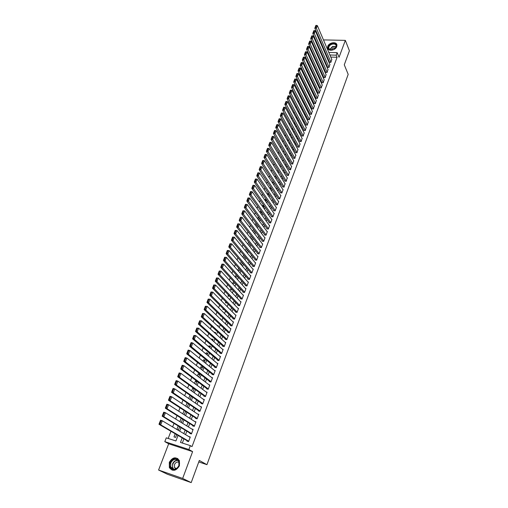 <?xml version="1.0" encoding="UTF-8"?>
<svg xmlns="http://www.w3.org/2000/svg" width="508" height="508" viewBox="0 0 508 508"><rect width="100%" height="100%" fill="white"/><g stroke="black" fill="none" stroke-linecap="round" stroke-linejoin="round"><path stroke-width="0.76" d="M327.755 46.355L327.558 47.936C327.85 51.664 335.47 50.565 336.74 46.59L336.937 45.047C336.645 41.294 329.032 42.399 327.755 46.355M169.304 462.324L169.355 467.608C172.764 471.697 176.124 471.087 179.432 465.779L179.4 460.61C176.016 456.444 172.65 457.016 169.304 462.324M198.768 461.943L206.946 464.674L348.19 74.358L344.278 64.814L349.415 50.781L345.332 40.373L324.072 39.916L323.786 40.659M322.104 45.041L321.812 45.79M320.129 50.171L319.83 50.952M206.946 464.674L199.314 460.458L191.199 482.6L167.462 474.281L158.585 470.027L182.658 478.441L192.615 451.625L188.887 449.517L164.795 441.649L166.268 437.845L175.92 440.963L178.041 435.42M192.615 451.625L168.675 443.789L158.585 470.027M168.675 443.789L164.795 441.649M315.024 58.064L314.7 58.909M312.998 63.309L312.661 64.186M310.966 68.586L310.61 69.501M308.915 73.901L308.546 74.841M306.851 79.248L306.47 80.226M304.768 84.633L304.381 85.642M302.679 90.049L302.273 91.091M300.571 95.504L300.158 96.584M298.456 100.99L298.025 102.108M296.323 106.521L295.878 107.671M294.17 112.084L293.713 113.271M292.011 117.685L291.541 118.904M289.833 123.323L289.35 124.581M287.642 129L287.141 130.296M285.439 134.715L284.918 136.049M283.216 140.468L282.683 141.84M280.975 146.26L280.435 147.676M278.727 152.095L278.168 153.549M276.46 157.969L275.882 159.461M274.174 163.881L273.583 165.417M271.875 169.837L271.272 171.412M269.564 175.831L268.942 177.451M267.233 181.87L266.592 183.528M264.884 187.954L264.23 189.649M262.522 194.075L261.849 195.815M260.14 200.241L259.448 202.025M257.74 206.451L257.035 208.28M255.327 212.7L254.603 214.579M252.895 218.999L252.159 220.923M250.45 225.342L249.688 227.311M247.98 231.731L247.206 233.75M245.497 238.169L244.704 240.227M242.995 244.646L242.183 246.761M240.475 251.174L239.643 253.333M237.941 257.753L237.084 259.956M235.382 264.376L234.512 266.63M232.804 271.043L231.915 273.355M230.213 277.768L229.299 280.13M227.597 284.537L226.663 286.95M224.961 291.357L224.015 293.821M222.314 298.228L221.342 300.749M219.64 305.149L218.643 307.727M216.948 312.128L215.932 314.757M214.236 319.151L213.201 321.837M211.499 326.231L210.445 328.974M208.75 333.369L207.664 336.163M205.975 340.557L204.87 343.414M203.175 347.796L202.051 350.71M200.362 355.098L199.212 358.07M197.517 362.452L196.348 365.487M194.659 369.862L193.465 372.961M191.776 377.33L190.557 380.492M188.868 384.861L187.623 388.08M185.941 392.443L184.671 395.732M182.988 400.088L181.699 403.441M180.016 407.797L178.695 411.213M177.019 415.563L175.673 419.043M173.996 423.386L172.625 426.942M170.948 431.279L168.18 438.461M191.199 482.6L182.658 478.441M329.476 62.109L330.848 62.414L331.775 59.392M327.577 67.158L328.949 67.469L329.882 64.421M325.666 72.231L327.044 72.549L327.978 69.488M323.742 77.343L325.12 77.667L326.06 74.581M321.812 82.48L323.19 82.817L324.129 79.712M319.862 87.655L321.246 87.998L322.193 84.874M317.906 92.862L319.291 93.212L320.237 90.062M315.938 98.101L317.322 98.457L318.275 95.288M313.95 103.378L315.341 103.734L316.293 100.552M311.956 108.68L313.347 109.049L314.306 105.842M309.944 114.021L311.341 114.402L312.299 111.169M307.924 119.399L309.321 119.78L310.286 116.529M305.892 124.809L307.283 125.197L308.254 121.926M303.841 130.251L305.238 130.651L306.21 127.356M301.777 135.731L303.181 136.138L304.159 132.823M299.707 141.249L301.111 141.662L302.089 138.322M297.618 146.799L299.022 147.225L300.006 143.859M295.516 152.387L296.92 152.819L297.904 149.428M293.402 158.013L294.805 158.452L295.796 155.042M291.268 163.678L292.678 164.122L293.668 160.687M289.122 169.374L290.538 169.831L291.529 166.37M286.969 175.114L288.379 175.578L289.376 172.091M284.791 180.892L286.214 181.362L287.204 177.851M282.607 186.703L284.023 187.185L285.02 183.648M280.403 192.557L281.826 193.046L283.147 189.528L282.823 189.484M278.187 198.45L279.61 198.952L280.943 195.402L280.613 195.364M275.958 204.381L275.844 204.68L277.381 204.889L278.721 201.32L278.384 201.276M273.71 210.356L273.596 210.655L275.139 210.877L276.485 207.283L276.136 207.232M271.45 216.37L271.336 216.675L272.879 216.897L274.237 213.277L273.875 213.227M269.17 222.428L269.056 222.733L270.599 222.961L271.971 219.316L271.602 219.266M266.878 228.524L266.764 228.829L268.313 229.07L269.685 225.4L269.31 225.342M264.566 234.658L264.452 234.969L266.001 235.217L267.392 231.521L267.005 231.464M262.242 240.843L262.128 241.154L263.677 241.408L265.074 237.687L264.681 237.623M259.899 247.066L259.785 247.377L261.341 247.637L262.744 243.897L262.338 243.827M257.543 253.333L257.429 253.644L258.985 253.917L260.401 250.146L259.982 250.076M255.168 259.639L255.054 259.956L256.616 260.236L258.039 256.438L257.607 256.362M252.781 265.995L252.66 266.313L254.229 266.598L255.664 262.776L255.219 262.7M250.374 272.396L250.254 272.72L251.822 273.012L253.263 269.157L252.806 269.075M247.948 278.841L247.828 279.165L249.396 279.464L250.857 275.59L250.381 275.495M245.51 285.331L245.383 285.655L246.958 285.966L248.425 282.061L247.936 281.965M243.053 291.865L242.926 292.195L244.5 292.513L245.98 288.576L245.472 288.481M240.576 298.45L240.449 298.78L242.03 299.104L243.516 295.142L242.989 295.04M238.081 305.079L237.954 305.41L239.535 305.746L241.033 301.758L240.494 301.644M235.566 311.753L235.445 312.09L237.026 312.433L238.538 308.413L237.973 308.293M233.039 318.478L232.912 318.814L234.499 319.17L236.017 315.125L235.433 314.992M230.492 325.253L230.365 325.59L231.953 325.958L233.483 321.882L232.874 321.742M227.927 332.073L227.794 332.416L229.387 332.791L230.93 328.682L230.295 328.536M225.342 338.95L225.209 339.293L226.809 339.674L228.359 335.54L227.692 335.382M222.733 345.872L222.606 346.221L224.206 346.608L225.768 342.443L225.069 342.271M220.11 352.844L219.983 353.193L221.583 353.593L223.158 349.396L222.428 349.218M217.468 359.867L217.335 360.223L218.942 360.629L220.529 356.4L219.761 356.21M214.808 366.947L214.674 367.303L216.281 367.722L217.881 363.461L217.075 363.252M212.128 374.072L211.995 374.434L213.601 374.86L215.214 370.573L214.363 370.345M209.423 381.254L209.29 381.616L210.903 382.054L212.528 377.73L211.626 377.488M206.705 388.493L206.566 388.855L208.185 389.306L209.817 384.95L208.864 384.689M203.962 395.783L203.822 396.145L205.442 396.608L207.093 392.22L206.07 391.935M201.2 403.123L201.06 403.498L202.679 403.968L204.343 399.542L203.251 399.231M198.412 410.528L198.272 410.896L199.898 411.378L201.574 406.927L200.4 406.584M195.612 417.982L195.472 418.357L197.098 418.846L198.78 414.363L197.51 413.982M192.786 425.494L192.64 425.875L194.272 426.377L195.967 421.85L194.589 421.43M189.935 433.064L189.795 433.445L191.427 433.959L193.135 429.4L191.624 428.93M175.19 433.756L173.977 436.924L175.584 437.439L176.663 434.613M178.187 425.933L176.867 429.381L178.473 429.882L179.641 426.815M181.166 418.173L179.838 421.627M184.118 410.477L182.816 413.861M187.046 402.831L185.776 406.159M191.287 396.38L189.897 395.408L188.703 398.513M194.043 389.166L192.665 388.175L191.611 390.925M196.786 382.01L195.421 380.994L194.501 383.4M199.504 374.904L198.152 373.869L197.364 375.926M202.203 367.849L200.863 366.795L200.203 368.516M204.876 360.845L203.556 359.772L203.029 361.163M207.537 353.898L206.229 352.8L205.823 353.86M210.179 346.996L208.883 345.878L208.604 346.621M212.801 340.144L211.519 339.007L211.36 339.427M215.398 333.337L214.097 332.296M220.504 315.576L220.339 316.014L221.145 316.198M223.158 308.654L222.891 309.359L224.142 309.632M225.793 301.784L225.425 302.749L227 303.016M228.41 294.964L227.94 296.183L229.603 296.208M231.007 288.188L230.441 289.668L231.985 289.979L232.188 289.458M233.585 281.47L232.918 283.197L234.467 283.502L234.753 282.753M236.144 274.796L235.382 276.771L236.925 277.07L237.299 276.098M238.684 268.173L237.833 270.389L239.37 270.675L239.827 269.488M241.205 261.595L240.36 263.785M243.707 255.067L242.881 257.207M246.19 248.583L245.389 250.679M248.66 242.145L247.872 244.196M251.111 235.756L250.342 237.757M253.543 229.413L252.794 231.362M256.946 224.726L255.886 223.304L255.226 225.019M259.245 218.726L258.191 217.284L257.645 218.719M261.525 212.763L260.483 211.315L260.045 212.458M263.792 206.845L262.757 205.378L262.426 206.248M266.04 200.965L265.017 199.485L264.789 200.076M268.275 195.123L267.138 193.948M270.497 189.319L269.475 187.865M281.451 156.623L281.286 157.055L281.737 157.099M283.674 150.825L283.426 151.479L284.099 151.543M285.883 145.066L285.547 145.936L286.436 146.025M288.074 139.344L287.661 140.43L288.754 140.532M290.259 133.661L289.763 134.95M292.418 128.016L291.941 129.273M294.57 122.409L294.107 123.628M296.704 116.84L296.253 118.021M298.825 111.309L298.387 112.452M300.933 105.81L300.507 106.921M303.028 100.355L302.616 101.429M305.111 94.926L304.711 95.968M307.175 89.541L306.788 90.545M309.683 86.868L310.051 85.903L309.22 84.201L308.858 85.153M312.001 80.81L311.182 79.083L310.909 79.8M313.944 75.736L313.131 74.003L312.947 74.486M315.868 70.695L314.973 69.202M318.103 64.865L317.779 65.703L316.986 63.951L317.69 63.964M318.738 56.68L318.059 56.655M180.797 422.218L181.337 422.389L182.601 419.081M184.245 414.782L185.541 411.404M187.185 407.099L188.455 403.784M190.1 399.478L191.345 396.227M190.367 395.541L189.897 395.408M192.996 391.916L194.215 388.728M193.948 388.531L192.665 388.175M195.866 384.41L197.009 381.432L195.421 380.994M198.717 376.961L199.733 374.294L198.152 373.869M201.543 369.57L202.444 367.208L200.863 366.795M204.349 362.236L205.137 360.178L203.556 359.772M207.131 354.952L207.804 353.2L206.229 352.8M209.899 347.732L210.458 346.265L208.883 345.878M212.636 340.563L213.087 339.388L211.519 339.007M215.36 333.445L215.703 332.556L214.135 332.188M218.065 326.384L218.294 325.774L217.126 325.507M220.745 319.373L220.872 319.043L220.256 318.903M240.646 264.122L241.802 264.331L242.335 262.928M243.459 257.899L244.208 258.032L244.824 256.413M246.228 251.708L246.602 251.771L247.301 249.949M248.964 245.554L249.758 243.529M251.435 239.147L252.197 237.153M253.873 232.772L254.616 230.822M256.292 226.441L257.023 224.536M258.699 220.154L259.41 218.294M258.737 217.367L258.191 217.284M261.087 213.912L261.779 212.096M261.309 211.43L260.483 211.315M263.455 207.709L264.135 205.937M263.849 205.53L262.757 205.378M265.811 201.555L266.471 199.828M266.363 199.663L265.017 199.485M268.154 195.44L268.77 193.821L267.265 193.624M270.472 189.37L270.999 187.998L269.494 187.808M272.777 183.344L273.209 182.213L271.945 182.061M275.069 177.356L275.412 176.466L274.428 176.352M277.343 171.412L277.597 170.758L276.885 170.675M279.603 165.506L279.762 165.087L279.317 165.036M291.046 135.077L289.77 134.963M292.094 129.553L293.319 129.648M294.399 124.168L295.459 124.054M296.678 118.821L297.586 118.497M298.939 113.5L299.479 113.538L299.701 112.973M301.18 108.217L301.796 107.486M303.397 102.959L303.879 102.038M305.556 97.663L305.949 96.622M307.626 92.246L308.007 91.243M311.728 81.528L312.083 80.588M313.76 76.219L314.103 75.317M313.5 74.022L313.131 74.003M315.773 70.942L316.109 70.072M315.601 68.974L315.068 68.955M319.773 60.496L320.078 59.69M319.761 58.979L319.081 58.953M182.213 437.858L180.473 442.436L190.335 445.63L192.03 446.602L337.083 57.283L330.784 57.074M327.812 58.268L327.533 59.011M325.901 63.335L325.609 64.103M323.971 68.434L323.672 69.234M322.034 73.558L321.723 74.39M320.084 78.721L319.754 79.585M318.116 83.915L317.779 84.811M316.141 89.148L315.792 90.075M314.154 94.405L313.792 95.364M312.153 99.701L311.779 100.692M310.134 105.029L309.747 106.058M308.108 110.395L307.708 111.455M306.07 115.792L305.657 116.884M304.013 121.222L303.587 122.352M301.949 126.689L301.504 127.857M299.866 132.194L299.409 133.394M297.771 137.738L297.301 138.976M295.662 143.313L295.18 144.589M293.541 148.927L293.046 150.235M291.401 154.578L290.894 155.924M289.255 160.268L288.728 161.652M287.09 165.989L286.55 167.418M284.912 171.755L284.353 173.222M282.715 177.559L282.143 179.064M280.505 183.401L279.921 184.944M278.282 189.281L277.685 190.868M276.041 195.205L275.431 196.831M273.787 201.168L273.158 202.832M271.52 207.169L270.872 208.877M269.234 213.214L268.573 214.967M266.935 219.297L266.255 221.094M264.617 225.425L263.925 227.266M262.287 231.597L261.576 233.477M259.937 237.808L259.207 239.738M257.569 244.069L256.826 246.037M255.187 250.368L254.425 252.387M252.787 256.711L252.006 258.775M250.374 263.1L249.574 265.214M247.942 269.532L247.123 271.691M245.491 276.009L244.659 278.219M243.027 282.537L242.17 284.798M240.538 289.109L239.668 291.421M238.036 295.732L237.147 298.088M235.515 302.393L234.607 304.806M232.975 309.112L232.048 311.575M230.422 315.874L229.47 318.389M227.844 322.688L226.873 325.253M225.247 329.552L224.257 332.175M222.637 336.467L221.628 339.141M220.002 343.427L218.973 346.158M217.354 350.444L216.3 353.231M214.681 357.511L213.601 360.356M211.988 364.63L210.89 367.532M209.277 371.805L208.159 374.764M206.54 379.031L205.403 382.054M203.791 386.315L202.629 389.395M201.016 393.649L199.828 396.792M198.222 401.041L197.009 404.241M195.409 408.489L194.17 411.753M192.57 415.995L191.313 419.322M189.706 423.558L188.424 426.949M186.83 431.178L185.522 434.638M183.921 438.861L182.34 443.04M187.065 440.696L186.925 441.077L188.557 441.604L190.284 437.007L188.646 436.493L190.144 437.382L162.293 420.776L160.699 424.834L158.991 424.294L188.57 441.573M328.803 52.419L337.141 52.673L339.052 57.29L345.332 40.373M337.141 52.673L336.207 55.182L329.895 54.985M337.083 57.283L336.207 55.182M190.335 445.63L188.887 449.517M315.995 52.038L316.681 52.057M320.364 52.172L321.012 52.191M324.631 52.299L325.241 52.318M322.129 54.737L321.481 54.718M317.811 54.597L317.132 54.578M179.673 431.146L181.007 427.647M182.639 423.361L183.953 419.932M185.585 415.646L186.874 412.274M188.512 407.981L189.77 404.679M191.414 400.38L192.646 397.142M194.291 392.836L195.504 389.661M197.148 385.35L198.336 382.238M199.981 377.927L201.149 374.872M202.8 370.554L203.937 367.557M205.588 363.239L206.712 360.305M208.363 355.981L209.455 353.104M211.112 348.774L212.185 345.954M213.843 341.624L214.89 338.861M216.548 334.524L217.583 331.819M219.24 327.482L220.25 324.828M221.907 320.491L222.898 317.894M224.555 313.544L225.527 311.004M227.184 306.661L228.136 304.171M229.794 299.822L230.727 297.383M232.385 293.027L233.299 290.646M234.956 286.29L235.852 283.959M237.515 279.597L238.385 277.317M240.049 272.955L240.9 270.726M242.564 266.363L243.395 264.179M245.066 259.817L245.878 257.683M247.542 253.314L248.342 251.231M250.006 246.863L250.787 244.824M252.457 240.455L253.213 238.462M254.883 234.093L255.626 232.143M257.296 227.774L258.02 225.876M259.69 221.501L260.394 219.646M262.065 215.271L262.757 213.462M264.427 209.086L265.1 207.315M266.77 202.94L267.43 201.219M269.1 196.844L269.742 195.161M271.412 190.786L272.04 189.141M273.71 184.766L274.32 183.172M275.99 178.791L276.581 177.235M278.251 172.86L278.835 171.342M280.505 166.967L281.07 165.487M282.74 161.112L283.286 159.671M284.956 155.296L285.49 153.899M287.16 149.523L287.68 148.165M289.35 143.783L289.852 142.462M291.522 138.087L292.017 136.804M293.688 132.429L294.164 131.178M295.834 126.809L296.291 125.597M297.961 121.222L298.412 120.047M300.082 115.672L300.514 114.535M302.184 110.166L302.603 109.061M304.273 104.686L304.679 103.619M306.349 99.251L306.743 98.215M308.413 93.847L308.794 92.843M310.458 88.475L310.832 87.509M312.496 83.141L312.852 82.207M314.522 77.845L314.865 76.943M316.528 72.581L316.859 71.711M318.522 67.348L318.846 66.51M320.51 62.147L320.815 61.347M322.478 56.985L322.777 56.21M326.917 56.185L326.631 56.921M324.987 61.258L324.695 62.027M323.056 66.364L322.751 67.17M321.107 71.507L320.789 72.339M319.145 76.676L318.814 77.546M317.17 81.883L316.827 82.779M315.182 87.122L314.833 88.055M313.182 92.399L312.82 93.358M311.175 97.701L310.794 98.698M309.15 103.041L308.756 104.07M307.111 108.42L306.705 109.48M305.06 113.83L304.641 114.929M302.997 119.272L302.565 120.409M300.914 124.758L300.476 125.927M298.825 130.27L298.367 131.477M296.716 135.827L296.247 137.065M294.602 141.415L294.113 142.691M292.468 147.041L291.967 148.355M290.322 152.705L289.808 154.057M288.157 158.407L287.63 159.798M285.979 164.154L285.439 165.583M283.788 169.932L283.235 171.399M281.584 175.749L281.013 177.254M279.362 181.604L278.778 183.153M277.127 187.503L276.523 189.09M274.879 193.44L274.257 195.072M272.612 199.415L271.977 201.092M270.326 205.435L269.678 207.15M268.034 211.499L267.367 213.252M265.716 217.595L265.036 219.399M263.385 223.742L262.687 225.584M261.042 229.927L260.325 231.819M258.68 236.163L257.95 238.093M256.299 242.437L255.549 244.411M253.905 248.749L253.136 250.774M251.492 255.111L250.711 257.188M249.066 261.518L248.26 263.639M246.621 267.976L245.796 270.142M244.157 274.472L243.313 276.689M241.675 281.019L240.817 283.28M239.173 287.611L238.296 289.922M236.658 294.246L235.763 296.615M234.124 300.939L233.204 303.352M231.565 307.67L230.632 310.14M228.994 314.458L228.041 316.979M226.403 321.291L225.425 323.869M223.793 328.174L222.796 330.81M221.164 335.115L220.148 337.795M218.516 342.1L217.475 344.837M215.849 349.136L214.789 351.936M213.157 356.229L212.077 359.08M210.452 363.372L209.347 366.281M207.721 370.567L206.597 373.539M204.972 377.819L203.822 380.848M202.203 385.127L201.035 388.22M199.415 392.487L198.215 395.637M196.602 399.904L195.383 403.117M193.764 407.378L192.526 410.655M190.913 414.915L189.643 418.249M188.036 422.504L186.741 425.907M185.134 430.149L183.82 433.622M188.703 441.217L160.699 424.834L159.925 423.767L161.042 420.922L160.357 420.713L159.239 423.551L159.925 423.767M160.357 420.713L160.585 420.243L162.293 420.776L161.042 420.922M158.991 424.294L159.239 423.551M179.026 465.69C176.676 472.535 167.481 469.335 170.263 462.699C172.58 455.943 181.75 459.003 179.026 465.69M170.764 462.902L170.802 467.119C173.533 470.402 176.219 469.913 178.873 465.665L178.848 461.518C176.13 458.191 173.438 458.654 170.764 462.902M179.134 462.382C177.178 461.582 175.628 462.318 174.479 464.598L174.511 467.582L175.889 468.954M177.908 458.686C174.466 457.156 171.704 458.419 169.621 462.477L169.672 467.728L172.231 470.179M176.098 468.382L176.098 468.859M333.235 49.727L329.965 49.911C327.412 48.082 327.933 46.082 331.514 43.91C335.966 43.199 337.28 44.64 335.439 48.228L333.235 49.727M333.915 49.416L335.299 48.336L336.22 45.872C335.667 44.101 334.15 43.586 331.66 44.329C329.641 45.263 328.657 46.552 328.714 48.184L330.232 49.892L333.153 49.759M335.502 48.095L333.159 48.139L331.146 50.07M336.893 44.825C335.921 43.059 334.086 42.615 331.387 43.478C328.873 44.64 327.654 46.234 327.73 48.26L327.914 48.901M191.567 433.578L163.881 416.738L162.173 416.211L191.389 433.946M163.532 412.642L163.754 412.191L165.456 412.712L163.881 416.738L163.106 415.671L164.211 412.852L163.532 412.642L162.42 415.461L163.106 415.671M192.996 429.781L165.456 412.712L164.211 412.852M162.173 416.211L162.42 415.461M194.412 425.996L167.03 408.705L165.322 408.191L194.094 426.32M166.681 404.641L166.891 404.209L168.599 404.717L167.03 408.705L166.262 407.645L167.361 404.844L166.681 404.641L165.576 407.435L166.262 407.645M195.828 422.231L168.599 404.717L167.361 404.844M165.322 408.191L165.576 407.435M197.237 418.471L170.155 400.742L168.453 400.24L196.799 418.757M169.799 396.71L170.009 396.291L171.71 396.786L170.155 400.742L169.393 399.675L170.485 396.907L169.799 396.71L168.713 399.478L169.393 399.675M198.641 414.731L171.71 396.786L170.485 396.907M168.453 400.24L168.713 399.478M200.038 411.004L173.26 392.843L171.558 392.354L199.498 411.258M172.898 388.836L173.101 388.43L174.796 388.918L173.26 392.843L172.498 391.776L173.577 389.026L172.898 388.836L171.818 391.585L172.498 391.776M201.435 407.295L174.796 388.918L173.577 389.026M171.558 392.354L171.818 391.585M202.819 403.593L176.333 385.007L174.638 384.531L202.197 403.822M175.971 381.025L176.168 380.638L177.864 381.108L176.333 385.007L175.578 383.94L176.651 381.216L175.971 381.025L174.898 383.75L175.578 383.94M204.203 399.91L177.864 381.108L176.651 381.216M174.638 384.531L174.898 383.75M205.581 396.24L179.381 377.234L177.692 376.765L204.883 396.45M179.019 373.278L179.21 372.91L180.899 373.367L179.381 377.234L178.632 376.168L179.699 373.463L179.019 373.278L177.952 375.983L178.632 376.168M206.953 392.582L180.899 373.367L179.699 373.463M177.692 376.765L177.952 375.983M208.318 388.944L182.41 369.519L180.721 369.062L207.556 389.128M182.042 365.595L182.226 365.239L183.915 365.684L182.41 369.519L181.667 368.459L182.721 365.773L182.042 365.595L180.988 368.275L181.667 368.459M209.683 385.312L183.915 365.684L182.721 365.773M180.721 369.062L180.988 368.275M211.036 381.692L185.414 361.867L183.725 361.423L210.223 381.87M185.045 357.969L185.217 357.632L186.906 358.064L185.414 361.867L184.671 360.807L185.718 358.146L185.045 357.969L183.998 360.629L184.671 360.807M212.388 378.092L186.906 358.064L185.718 358.146M183.725 361.423L183.998 360.629M213.735 374.504L188.392 354.279L186.709 353.847L212.871 374.669M188.017 350.406L188.189 350.082L189.871 350.507L188.392 354.279L187.655 353.219L188.69 350.577L188.017 350.406L186.982 353.047L187.655 353.219M215.081 370.929L189.871 350.507L188.69 350.577M186.709 353.847L186.982 353.047M216.414 367.367L191.345 346.748L189.668 346.329L215.506 367.519M190.97 342.9L191.135 342.589L192.818 343.008L191.345 346.748L190.614 345.688L191.643 343.071L190.97 342.9L189.941 345.523L190.614 345.688M217.748 363.817L192.818 343.008L191.643 343.071M189.668 346.329L189.941 345.523M219.075 360.28L194.278 339.28L192.602 338.868L218.129 360.42M193.904 335.458L195.739 335.566L194.278 339.28L193.548 338.22L194.57 335.617L193.904 335.458L192.875 338.055L193.548 338.22M220.396 356.756L195.739 335.566L194.57 335.617M192.602 338.868L192.875 338.055M221.717 353.244L197.187 331.864L195.51 331.464L220.732 353.384M196.806 328.066L198.634 328.181L197.187 331.864L196.463 330.81L197.479 328.225L196.806 328.066L195.79 330.651L196.463 330.81M223.025 349.745L198.634 328.181L197.479 328.225M195.51 331.464L195.79 330.651M224.333 346.259L200.076 324.51L198.399 324.123L223.317 346.392M199.688 320.739L201.511 320.853L200.076 324.51L199.352 323.456L200.362 320.891L199.688 320.739L198.685 323.298L199.352 323.456M225.641 342.786L201.511 320.853L200.362 320.891M198.399 324.123L198.685 323.298M226.936 339.331L202.94 317.214L201.27 316.833L225.895 339.458M202.552 313.468L204.362 313.582L202.94 317.214L202.222 316.154L203.219 313.614L202.552 313.468L201.555 316.008L202.222 316.154M228.232 335.883L204.362 313.582L203.219 313.614M201.27 316.833L201.555 316.008M229.521 332.448L205.784 309.969L204.114 309.601L228.448 332.569M205.391 306.248L207.194 306.368L205.784 309.969L205.067 308.915L206.058 306.394L205.391 306.248L204.4 308.769L205.067 308.915M230.803 329.025L207.194 306.368L206.058 306.394M204.114 309.601L204.4 308.769M232.08 325.615L208.604 302.787L206.94 302.425L230.988 325.736M208.21 299.085L210.007 299.212L208.604 302.787L207.893 301.733L208.877 299.231L208.21 299.085L207.226 301.587L207.893 301.733M233.356 322.218L210.007 299.212L208.877 299.231M206.94 302.425L207.226 301.587M234.626 318.834L211.398 295.656L209.74 295.307L233.515 318.948M211.004 291.979L212.795 292.106L211.398 295.656L210.693 294.602L211.671 292.119L211.004 291.979L210.033 294.462L210.693 294.602M235.89 315.462L212.795 292.106L211.671 292.119M209.74 295.307L210.033 294.462M237.153 312.096L214.179 288.576L212.522 288.239L236.023 312.217M213.779 284.931L215.557 285.058L214.179 288.576L213.474 287.528L214.446 285.064L213.779 284.931L212.814 287.388L213.474 287.528M238.411 308.75L215.557 285.058L214.446 285.064M212.522 288.239L212.814 287.388M239.662 305.416L216.935 281.553L215.278 281.229L238.512 305.53M216.535 277.927L218.307 278.066L216.935 281.553L216.237 280.505L217.195 278.06L216.535 277.927L215.576 280.372L216.237 280.505M240.913 302.089L218.307 278.066L217.195 278.06M215.278 281.229L215.576 280.372M242.151 298.774L219.672 274.587L218.015 274.269L240.989 298.888M219.266 270.986L221.031 271.12L219.672 274.587L218.973 273.539L219.932 271.107L219.266 270.986L218.313 273.412L218.973 273.539M243.389 295.472L221.031 271.12L219.932 271.107M218.015 274.269L218.313 273.412M244.627 292.183L222.383 267.672L220.732 267.36L243.446 292.297M221.983 264.09L223.736 264.23L222.383 267.672L221.691 266.624L222.637 264.211L221.983 264.09L221.031 266.497L221.691 266.624M245.859 288.906L223.736 264.23L222.637 264.211M220.732 267.36L221.031 266.497M247.085 285.642L225.076 260.807L223.431 260.502L245.885 285.756M224.669 257.251L226.416 257.391L225.076 260.807L224.39 259.759L225.33 257.365L224.669 257.251L223.73 259.639L224.39 259.759M248.304 282.385L226.416 257.391L225.33 257.365M223.431 260.502L223.73 259.639M249.523 279.14L227.749 253.994L226.111 253.702L248.31 279.254M227.343 250.457L229.083 250.603L227.749 253.994L227.07 252.946L228.003 250.571L227.343 250.457L226.409 252.832L227.07 252.946M250.736 275.908L229.083 250.603L228.003 250.571M226.111 253.702L226.409 252.832M251.943 272.688L230.403 247.231L228.765 246.945L250.723 272.802M229.997 243.719L231.724 243.865L230.403 247.231L229.724 246.183L230.651 243.827L229.997 243.719L229.07 246.069L229.724 246.183M253.149 269.481L231.724 243.865L230.651 243.827M228.765 246.945L229.07 246.069M254.343 266.281L233.039 240.519L231.4 240.246L253.111 266.395M232.626 237.026L234.353 237.179L233.039 240.519L232.366 239.471L233.286 237.134L232.626 237.026L231.712 239.363L232.366 239.471M255.543 263.093L234.353 237.179L233.286 237.134M231.4 240.246L231.712 239.363M256.731 259.918L235.655 233.858L234.023 233.591L255.492 260.039M235.242 230.391L236.957 230.543L235.655 233.858L234.982 232.81L235.896 230.492L235.242 230.391L234.328 232.708L234.982 232.81M257.918 256.756L236.957 230.543L235.896 230.492M234.023 233.591L234.328 232.708M259.105 253.6L238.252 227.241L236.62 226.987L257.854 253.721M237.833 223.799L239.541 223.952L238.252 227.241L237.579 226.2L238.487 223.901L237.833 223.799L236.931 226.098L237.579 226.2M260.286 250.457L239.541 223.952L238.487 223.901M236.62 226.987L236.931 226.098M261.461 247.326L240.824 220.675L239.198 220.434L260.198 247.447M240.411 217.253L242.106 217.411L240.824 220.675L240.163 219.64L241.059 217.354L240.411 217.253L239.509 219.539L240.163 219.64M262.63 244.208L242.106 217.411L241.059 217.354M239.198 220.434L239.509 219.539M263.798 241.097L243.383 214.16L241.757 213.925L262.528 241.217M242.964 210.763L244.653 210.922L243.383 214.16L242.722 213.125L243.611 210.852L242.964 210.763L242.075 213.03L242.722 213.125M264.96 237.998L244.653 210.922L243.611 210.852M241.757 213.925L242.075 213.03M266.116 234.906L245.923 207.696L244.297 207.461L264.846 235.033M245.504 204.311L247.186 204.476L245.923 207.696L245.262 206.654L246.151 204.4L245.504 204.311L244.615 206.566L245.262 206.654M267.272 231.826L247.186 204.476L246.151 204.4M244.297 207.461L244.615 206.566M268.427 228.759L248.444 201.27L246.825 201.047L267.144 228.886M248.018 197.91L249.695 198.082L248.444 201.27L247.79 200.235L248.666 197.999L248.018 197.91L247.142 200.146L247.79 200.235M269.57 225.704L249.695 198.082L248.666 197.999M246.825 201.047L247.142 200.146M270.713 222.656L250.946 194.894L249.326 194.685L269.424 222.783M250.52 191.56L252.19 191.726L250.946 194.894L250.292 193.859L251.168 191.643L250.52 191.56L249.644 193.777L250.292 193.859M271.856 219.621L252.19 191.726L251.168 191.643M249.326 194.685L249.644 193.777M272.993 216.592L253.429 188.57L251.816 188.36L271.697 216.726M253.003 185.249L254.667 185.42L253.429 188.57L252.781 187.535L253.644 185.331L253.003 185.249L252.133 187.452L252.781 187.535M274.123 213.582L254.667 185.42L253.644 185.331M251.816 188.36L252.133 187.452M275.247 210.572L255.892 182.283L254.286 182.086L273.952 210.706M255.467 178.987L257.118 179.159L255.892 182.283L255.251 181.254L256.108 179.064L255.467 178.987L254.603 181.172L255.251 181.254M276.371 207.581L257.118 179.159L256.108 179.064M254.286 182.086L254.603 181.172M277.495 204.597L258.343 176.047L256.737 175.857L276.187 204.73M257.912 172.771L259.563 172.942L258.343 176.047L257.702 175.012L258.553 172.841L257.912 172.771L257.061 174.936L257.702 175.012M278.613 201.619L259.563 172.942L258.553 172.841M256.737 175.857L257.061 174.936M279.724 198.653L260.775 169.856L259.169 169.672L278.416 198.793M260.344 166.592L261.982 166.776L260.775 169.856L260.134 168.821L260.985 166.668L260.344 166.592L259.493 168.751L260.134 168.821M280.829 195.701L261.982 166.776L260.985 166.668M259.169 169.672L259.493 168.751M281.934 192.754L263.188 163.703L261.588 163.532L280.626 192.894M283.039 189.821L264.389 160.649L263.188 163.703L262.553 162.674L263.392 160.534L262.757 160.464L261.912 162.604L262.553 162.674M261.588 163.532L261.912 162.604M263.392 160.534L264.389 160.649M284.137 186.893L265.582 157.601L263.982 157.429L282.816 187.033M285.229 183.979L266.776 154.559L265.582 157.601L264.954 156.572L265.786 154.445L265.151 154.375L264.312 156.502L264.954 156.572M263.982 157.429L264.312 156.502M265.786 154.445L266.776 154.559M286.322 181.07L267.964 151.536L266.37 151.378L285.001 181.216M287.407 178.175L269.145 148.52L267.964 151.536L267.335 150.508L268.167 148.399L267.526 148.336L266.694 150.444L267.335 150.508M266.37 151.378L266.694 150.444M268.167 148.399L269.145 148.52M288.487 175.292L270.326 145.517L268.732 145.364L287.166 175.438M289.566 172.415L271.501 142.519L270.326 145.517L269.697 144.488L270.523 142.392L269.888 142.335L269.062 144.431L269.697 144.488M268.732 145.364L269.062 144.431M270.523 142.392L271.501 142.519M290.646 169.545L272.669 139.541L271.082 139.395L289.319 169.697M291.719 166.688L273.837 136.563L272.669 139.541L272.047 138.513L272.866 136.43L272.231 136.373L271.412 138.455L272.047 138.513M271.082 139.395L271.412 138.455M272.866 136.43L273.837 136.563M292.786 163.836L274.999 133.604L273.412 133.464L291.452 163.989M293.853 160.998L276.161 130.651L274.999 133.604L274.384 132.582L275.196 130.512L274.561 130.461L273.749 132.524L274.384 132.582M273.412 133.464L273.749 132.524M275.196 130.512L276.161 130.651M294.913 158.172L277.317 127.711L275.73 127.578L293.58 158.325M295.974 155.353L278.467 124.778L277.317 127.711L276.701 126.689L277.508 124.631L276.873 124.581L276.066 126.632L276.701 126.689M275.73 127.578L276.066 126.632M277.508 124.631L278.467 124.778M297.028 152.54L279.61 121.857L278.028 121.729L295.688 152.698M298.075 149.739L280.753 118.942L279.61 121.857L279 120.834L279.8 118.796L279.165 118.745L278.365 120.783L279 120.834M278.028 121.729L278.365 120.783M279.8 118.796L280.753 118.942M299.123 146.945L281.896 116.04L280.314 115.926L297.79 147.104M300.171 144.158L283.026 113.151L281.896 116.04L281.286 115.024L282.08 112.998L281.451 112.954L280.651 114.973L281.286 115.024M280.314 115.926L280.651 114.973M282.08 112.998L283.026 113.151M301.212 141.383L284.156 110.268L282.581 110.16L299.872 141.548M302.247 138.621L285.286 107.398L284.156 110.268L283.553 109.252L284.34 107.239L283.712 107.194L282.924 109.207L283.553 109.252M282.581 110.16L282.924 109.207M284.34 107.239L285.286 107.398M303.282 135.865L286.41 104.534L284.836 104.432L301.942 136.03M304.317 133.115L287.528 101.683L286.41 104.534L285.807 103.518L286.588 101.524L285.96 101.479L285.179 103.48L285.807 103.518M284.836 104.432L285.179 103.48M286.588 101.524L287.528 101.683M305.34 130.378L288.646 98.844L287.077 98.743L304 130.55M306.368 127.648L289.757 96.012L288.646 98.844L288.042 97.828L288.823 95.841L288.195 95.802L287.414 97.79L288.042 97.828M287.077 98.743L287.414 97.79M288.823 95.841L289.757 96.012M307.384 124.93L290.862 93.186L289.3 93.097L306.045 125.101M308.407 122.212L291.967 90.373L290.862 93.186L290.265 92.17L291.04 90.202L290.411 90.17L289.636 92.138L290.265 92.17M289.3 93.097L289.636 92.138M291.04 90.202L291.967 90.373M309.423 119.513L293.065 87.573L291.503 87.484L308.07 119.685M310.432 116.815L294.164 84.779L293.065 87.573L292.475 86.557L293.243 84.601L292.614 84.569L291.846 86.525L292.475 86.557M291.503 87.484L291.846 86.525M293.243 84.601L294.164 84.779M311.436 114.129L295.256 81.991L293.694 81.915L310.09 114.306M312.445 111.455L296.348 79.216L295.256 81.991L294.665 80.982L295.427 79.038L294.805 79.007L294.037 80.95L294.665 80.982M293.694 81.915L294.037 80.95M295.427 79.038L296.348 79.216M313.442 108.782L297.434 76.454L295.872 76.378L312.096 108.966M314.446 106.121L298.514 73.698L297.434 76.454L296.843 75.444L297.599 73.514L296.977 73.482L296.221 75.413L296.843 75.444M295.872 76.378L296.221 75.413M297.599 73.514L298.514 73.698M315.436 103.473L299.593 70.949L298.037 70.879L314.09 103.657M316.433 100.825L300.666 68.212L299.593 70.949L299.002 69.939L299.758 68.021L299.136 67.996L298.38 69.913L299.002 69.939M298.037 70.879L298.38 69.913M299.758 68.021L300.666 68.212M317.417 98.19L301.733 65.481L300.184 65.424L316.071 98.381M318.402 95.567L302.806 62.763L301.733 65.481L301.155 64.478L301.898 62.573L301.282 62.547L300.533 64.453L301.155 64.478M300.184 65.424L300.533 64.453M301.898 62.573L302.806 62.763M319.386 92.945L303.867 60.052L302.317 59.995L318.033 93.135M320.364 90.335L304.927 57.353L303.867 60.052L303.289 59.049L304.032 57.156L303.409 57.137L302.666 59.023L303.289 59.049M302.317 59.995L302.666 59.023M304.032 57.156L304.927 57.353M321.342 87.738L305.981 54.661L304.438 54.61L319.989 87.928M322.313 85.141L307.035 51.975L305.981 54.661L305.403 53.657L306.146 51.778L305.524 51.759L304.787 53.632L305.403 53.657M304.438 54.61L304.787 53.632M306.146 51.778L307.035 51.975M323.285 82.556L308.089 49.301L306.546 49.257L321.932 82.753M324.256 79.978L309.131 46.634L308.089 49.301L307.511 48.298L308.242 46.431L307.626 46.418L306.896 48.279L307.511 48.298M306.546 49.257L306.896 48.279M308.242 46.431L309.131 46.634M325.215 77.413L310.178 43.98L308.635 43.942L323.863 77.61M326.18 74.847L311.214 41.332L310.178 43.98L309.601 42.977L310.331 41.123L309.715 41.11L308.985 42.964L309.601 42.977M308.635 43.942L308.985 42.964M310.331 41.123L311.214 41.332M327.139 72.295L312.249 38.691L310.712 38.659L325.787 72.498M328.092 69.748L313.284 36.062L312.249 38.691L311.677 37.694L312.401 35.852L311.791 35.839L311.067 37.681L311.677 37.694M310.712 38.659L311.067 37.681M312.401 35.852L313.284 36.062M329.044 67.215L314.312 33.439L312.776 33.414L327.692 67.418M329.99 64.681L315.335 30.829L314.312 33.439L313.741 32.442L314.465 30.613L313.849 30.601L313.131 32.429L313.741 32.442M312.776 33.414L313.131 32.429M314.465 30.613L315.335 30.829M330.937 62.16L316.357 28.226L314.827 28.2L329.584 62.37M331.883 59.652L317.379 25.629L316.357 28.226L315.792 27.222L316.509 25.406L315.893 25.4L315.182 27.216L315.792 27.222M314.827 28.2L315.182 27.216M316.509 25.406L317.379 25.629M173.526 469.284L172.637 468.039L172.593 463.829C173.787 461.226 175.584 460.032 177.984 460.267M178.244 460.546C175.876 460.235 174.092 461.378 172.898 463.963C172.174 466.166 172.51 467.951 173.907 469.329M329.641 49.6L332.569 46.501L336.201 46.628M336.144 46.882L332.676 46.793L329.863 49.733M174.511 467.582L176.543 468.605M173.59 469.297L172.637 468.039L170.802 467.119M329.108 49.111L328.714 48.184"/></g></svg>
